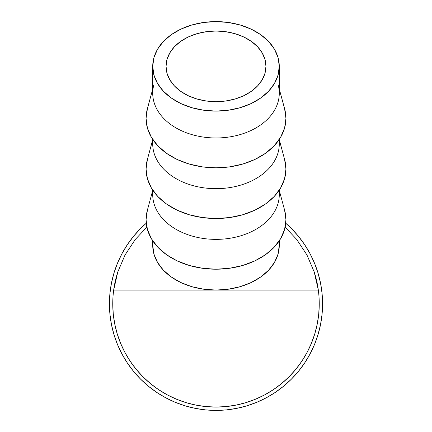 <?xml version="1.0" encoding="UTF-8"?>
<svg xmlns="http://www.w3.org/2000/svg" width="432" height="432" viewBox="0 0 432 432"><rect width="100%" height="100%" fill="white"/><g stroke="black" fill="none" stroke-linecap="round" stroke-linejoin="round"><path stroke-width="0.65" d="M216 101.671A49.955 35.327 180 0 1 166.045 66.344A49.955 35.327 180 0 1 216 31.018L216 101.671L206.253 100.991L196.884 98.982L188.244 95.715L180.673 91.325L174.463 85.968L169.846 79.866L167 73.235L166.045 66.344L167 59.454L169.846 52.828L174.463 46.721L180.673 41.364L188.244 36.974L196.884 33.707L206.253 31.698L216 31.018L225.747 31.698L235.116 33.707L243.756 36.974L251.327 41.364L257.537 46.721L262.154 52.828L265 59.454L265.955 66.344L265 73.235L262.154 79.866L257.537 85.968L251.327 91.325L243.756 95.715L235.116 98.982L225.747 100.991L216 101.671L216 31.018A49.955 35.327 180 0 1 265.955 66.344A49.955 35.327 180 0 1 216 101.671M278.159 84.839A63.277 44.744 180 0 1 216 137.97A63.277 44.744 0 0 0 279.277 93.226L279.277 66.344A63.277 44.744 180 0 1 216 111.089L216 167.81A69.941 49.453 0 0 0 284.699 109.091L279.277 88.997M152.723 88.997L147.301 109.091A69.941 49.453 0 0 0 216 167.81L216 111.089A63.277 44.744 180 0 1 152.723 66.344A63.277 44.744 180 0 1 216 21.6A63.277 44.744 180 0 1 279.277 66.344L278.062 57.618L274.46 49.221L268.612 41.488L260.744 34.706L251.154 29.138L240.214 25.007L228.344 22.459L216 21.6L203.656 22.459L191.786 25.007L180.846 29.138L171.256 34.706L163.388 41.488L157.54 49.221L153.938 57.618L152.723 66.344L153.938 75.076L157.54 83.468L163.388 91.206L171.256 97.983L180.846 103.55L191.786 107.681L203.656 110.23L216 111.089L228.344 110.23L240.214 107.681L251.154 103.55L260.744 97.983L268.612 91.206L274.46 83.468L278.062 75.076L279.277 66.344M279.013 139.817A63.277 44.744 180 0 1 216 188.671A63.277 44.744 0 0 0 279.277 143.926L279.277 139.423M284.596 159.408L285.941 169.058L284.596 178.708L280.616 187.985L274.153 196.533L265.453 204.028L254.858 210.179L242.762 214.747L229.646 217.561L216 218.511L216 239.371L216 188.671L216 218.511A69.941 49.453 0 0 0 284.699 159.786L279.277 139.698M279.013 190.517A63.277 44.744 180 0 1 216 239.371A63.277 44.744 0 0 0 279.277 194.627L279.277 190.123M284.596 210.109L285.941 219.758L284.596 229.403L280.616 238.68L274.153 247.234L265.453 254.729L254.858 260.879L242.762 265.448L229.646 268.261L216 269.212L216 290.072L216 239.371L216 269.212A69.941 49.453 0 0 0 284.699 210.487L279.277 190.393M314.221 272.009L316.678 280.946L318.325 290.072A103.243 103.243 0 0 0 314.221 272.009L306.952 254.972L296.762 239.506L285.152 227.162L296.762 239.506L306.952 254.972L314.221 272.009L318.325 290.072L216 290.072A63.277 44.744 0 0 0 279.277 245.327L279.013 241.218M152.987 241.218L152.723 245.327L153.938 254.054L157.54 262.451L163.388 270.184L171.256 276.966L180.846 282.528L191.786 286.664L203.656 289.208L216 290.072L318.325 290.072A103.243 103.243 0 0 1 216 407.068A103.243 103.243 0 0 1 112.757 303.826L113.254 313.945L112.757 303.826A103.243 103.243 0 0 1 113.675 290.072A103.243 103.243 0 0 0 112.757 303.826A103.243 103.243 0 0 1 113.675 290.072L115.322 280.946L117.779 272.009A103.243 103.243 0 0 0 113.675 290.072L216 290.072L228.344 289.208L240.214 286.664L251.154 282.528L260.744 276.966L268.612 270.184L274.46 262.451L278.062 254.054L279.277 245.327L279.277 240.818M309.982 354.083A106.574 106.574 0 0 0 322.574 303.826A106.574 106.574 0 0 1 216 410.4A106.574 106.574 0 0 1 109.426 303.826A106.574 106.574 0 0 0 122.018 354.083M127.348 362.977A106.574 106.574 0 0 0 141.345 379.885L141.939 380.462M152.037 389.07A106.574 106.574 0 0 0 152.118 389.129A106.574 106.574 0 0 0 152.717 389.578M181.877 404.789A106.574 106.574 0 0 0 190.404 407.279M190.426 407.284A106.574 106.574 0 0 0 198.661 408.98M202.964 409.601A106.574 106.574 0 0 0 206.534 409.979M214.04 410.384A106.574 106.574 0 0 0 214.942 410.395A106.574 106.574 0 0 0 214.963 410.395A106.574 106.574 0 0 0 216.335 410.4L206.62 409.984M230.98 409.342A106.574 106.574 0 0 0 234.522 408.78M249.005 405.162A106.574 106.574 0 0 0 253.519 403.58M253.876 403.445A106.574 106.574 0 0 0 255.593 402.77M255.971 402.619A106.574 106.574 0 0 0 255.976 402.619L257.288 402.079M275.152 392.477A106.574 106.574 0 0 0 304.652 362.977M304.614 363.037L309.992 354.062L304.614 363.037L298.382 371.434L291.362 379.183L283.608 386.208L275.211 392.44L266.242 397.818A106.574 106.574 0 0 0 266.258 397.807L256.786 402.289L246.937 405.81L256.786 402.289M256.084 402.575L257.834 401.846M237.562 408.197L236.061 408.494M224.602 410.054L227.405 409.79M217.528 410.389L218.738 410.362M215.303 410.4L216.184 410.4M216.135 410.4L215.357 410.4M149.882 387.412L148.009 385.895M156.271 392.089L156.778 392.429M148.349 386.176L149.44 387.061M149.704 387.272L148.927 386.645M157.216 392.72L156.73 392.396L157.216 392.72M155.936 391.862L156.735 392.402M148.106 385.97L149.035 386.737M317.984 272.889L314.464 263.039L317.984 272.889L320.528 283.036L322.061 293.377L322.574 303.826L322.061 314.269L320.528 324.616L317.984 334.762L314.464 344.612L309.992 354.062M127.386 244.615L122.008 253.584L127.386 244.615L133.618 236.212L140.638 228.463L146.237 223.258A106.574 106.574 0 0 0 109.426 303.826L109.939 293.377L111.472 283.036L114.016 272.889L117.536 263.039L122.008 253.584M114.016 334.762L117.536 344.612L114.016 334.762L111.472 324.616L109.939 314.269L109.426 303.826M156.789 392.44L165.758 397.818L156.789 392.44L148.392 386.208L140.638 379.183L133.618 371.434L127.386 363.037L122.008 354.062L117.536 344.612M314.464 263.039L309.992 253.584L304.614 244.615L298.382 236.212L291.362 228.463L285.763 223.258A106.574 106.574 0 0 1 322.574 303.826M246.937 405.81L236.79 408.353L226.444 409.887L216 410.4L205.556 409.887L195.21 408.353L185.063 405.81L175.214 402.289L165.758 397.818M318.746 293.706L318.114 288.576M314.415 272.619L313.816 270.783M306.995 255.042L306.85 254.772M297.464 240.403L296.444 239.107M135.556 239.107L134.536 240.403M118.184 270.783L117.585 272.619M113.886 288.576L113.254 293.706M216 407.068L226.12 406.571L216 407.068L205.88 406.571L195.858 405.086L186.03 402.624L176.488 399.211L167.33 394.88L158.641 389.669L150.503 383.632L142.997 376.828L136.193 369.322L130.156 361.184L124.945 352.496L120.614 343.337L117.202 333.796L114.739 323.968L113.254 313.945M135.238 239.506L146.848 227.162L135.238 239.506L125.048 254.972L135.238 239.506M117.779 272.009L125.048 254.972L117.779 272.009L113.675 290.072L216 290.072A63.277 44.744 0 0 1 152.723 245.327L152.723 240.818M318.325 290.072A103.243 103.243 0 0 1 319.243 303.826L318.746 313.945L317.261 323.968L314.798 333.796L311.386 343.337L307.055 352.496L301.844 361.184L295.807 369.322L289.003 376.828L281.497 383.632L273.359 389.669L264.67 394.88L255.512 399.211L245.97 402.624L236.142 405.086L226.12 406.571M149.807 387.353L148.181 386.035M152.588 389.48L154.435 390.82M155.088 391.279L157.189 392.704M149.893 387.418L148.959 386.672M156.157 392.013L158.231 393.385M147.004 385.052L147.647 385.592M229.829 409.498L227.588 409.768M219.11 410.357L219.937 410.33M208.04 410.103L209.569 410.206M219.013 410.357L219.623 410.341M223.382 410.146L225.72 409.957M226.017 409.93L227.853 409.741M210.859 410.276L209.828 410.222M239.544 407.765L241.807 407.23M242.114 407.149L244.436 406.539M238.55 407.986L239.42 407.797M242.703 406.998L240.181 407.619M239.771 407.716L238.804 407.932M238.275 408.046L237.492 408.213M237.238 408.262L235.591 408.586M237.006 408.31L238.469 408.002M237.017 408.305L237.357 408.24M240.338 407.587L239.992 407.662M239.517 407.776L239.15 407.857M254 403.396L254.27 403.294M256.84 402.262L257.607 401.944M257.758 401.879L256.122 402.559M260.329 400.745L259.335 401.193M256.003 402.608L257.904 401.814M256.149 402.548L257.126 402.143M260.885 400.486L259.076 401.306M255.879 402.656L255.469 402.824M225.958 409.936L227.065 409.822M216.848 410.395L214.942 410.395M242.903 406.949A106.574 106.574 0 0 0 245.36 406.274M257.359 402.046L256.576 402.376M152.723 190.393L147.301 210.487A69.941 49.453 0 0 0 216 269.212L202.354 268.261L189.238 265.448L177.142 260.879L166.547 254.729L157.847 247.234L151.384 238.68L147.404 229.403L146.059 219.758L147.404 210.109M152.723 190.123L152.723 194.627A63.277 44.744 0 0 0 216 239.371A63.277 44.744 180 0 1 152.987 190.517M152.723 139.698L147.301 159.786A69.941 49.453 0 0 0 216 218.511L202.354 217.561L189.238 214.747L177.142 210.179L166.547 204.028L157.847 196.533L151.384 187.985L147.404 178.708L146.059 169.058L147.404 159.408M152.723 139.423L152.723 143.926A63.277 44.744 0 0 0 216 188.671A63.277 44.744 180 0 1 152.987 139.817M152.723 66.344L152.723 93.226A63.277 44.744 0 0 0 216 137.97A63.277 44.744 180 0 1 153.841 84.839M284.596 108.707L285.941 118.357L284.596 128.007L280.616 137.284L274.153 145.832L265.453 153.328L254.858 159.478L242.762 164.047L229.646 166.86L216 167.81L202.354 166.86L189.238 164.047L177.142 159.478L166.547 153.328L157.847 145.832L151.384 137.284L147.404 128.007L146.059 118.357L147.404 108.707"/></g></svg>
